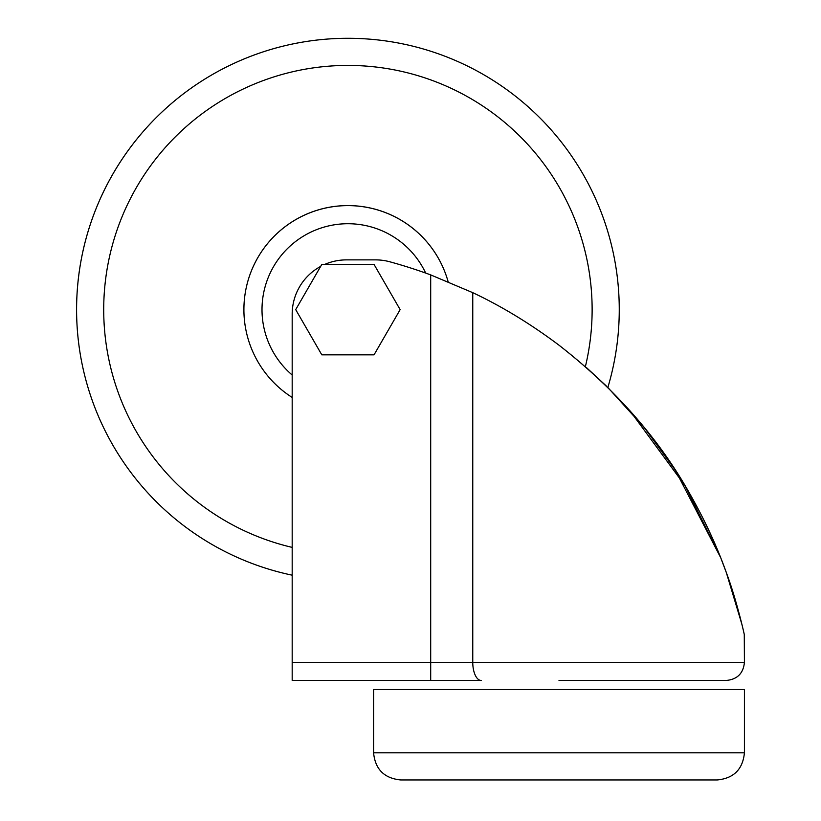<?xml version="1.0" encoding="UTF-8"?>
<svg xmlns="http://www.w3.org/2000/svg" width="821" height="821" viewBox="0 0 821 821"><rect width="100%" height="100%" fill="white"/><g stroke="black" fill="none" stroke-linecap="round" stroke-linejoin="round"><path stroke-width="1.23" d="M717.287 779.95L400.72 779.95C384.238 778.339 375.197 769.298 373.586 752.816L744.421 752.816C742.81 769.298 733.769 778.339 717.287 779.95M744.421 752.816L744.421 689.507L373.586 689.507L373.586 752.816M558.998 345.189C615.329 389.154 658.945 438.712 689.845 493.862C705.321 521.068 717.79 548.182 727.273 575.223C736.345 599.576 744.185 633.473 744.411 635.197C743.487 630.282 735.719 597.596 726.513 573.099C716.99 546.334 704.572 519.59 689.26 492.836C658.226 437.88 614.806 388.661 558.998 345.189C530.684 323.936 501.939 306.428 472.763 292.666L472.763 662.373L744.421 662.373C743.344 673.353 737.32 679.388 726.328 680.455L558.998 680.455M629.83 410.603L685.114 485.796L720.161 556.392M721.177 558.957L726.328 572.576L741.866 624.206M675.796 470.864L658.032 445.269M606.247 385.911L586.276 367.428M292.184 575.182A271.341 271.341 0 0 1 347.919 38.289A271.341 271.341 0 0 1 607.848 387.491L644.444 427.772L675.231 469.992L720.592 557.48M744.278 634.582L744.421 662.373M324.767 264.403A54.268 54.268 0 0 1 346.452 259.877L375.546 259.877A54.268 54.268 0 0 1 389.883 261.807A497.454 497.454 0 0 1 430.697 274.902L472.763 292.666M320.662 266.404A54.268 54.268 0 0 0 292.184 314.145L292.184 662.373L430.697 662.373L430.697 274.902M430.697 680.455L430.697 662.373L472.763 662.373A18.093 8.415 90 0 0 481.178 680.455L292.184 680.455L292.184 662.373M292.184 397.446A104.01 104.01 0 0 1 333.829 206.574A104.01 104.01 0 0 1 448.122 281.706A104.01 104.01 0 0 0 243.909 309.63M374.037 264.403L321.811 264.403L295.704 309.63L321.811 354.846L374.037 354.846L400.145 309.63L374.037 264.403M585.383 366.638A244.206 244.206 0 0 0 347.919 65.423A244.206 244.206 0 0 0 292.184 547.391M76.579 309.63A271.341 271.341 0 0 1 347.919 38.289A271.341 271.341 0 0 1 619.26 309.63M425.689 273.085A85.928 85.928 0 0 0 262.002 309.63A85.928 85.928 0 0 0 292.184 375.023"/></g></svg>
